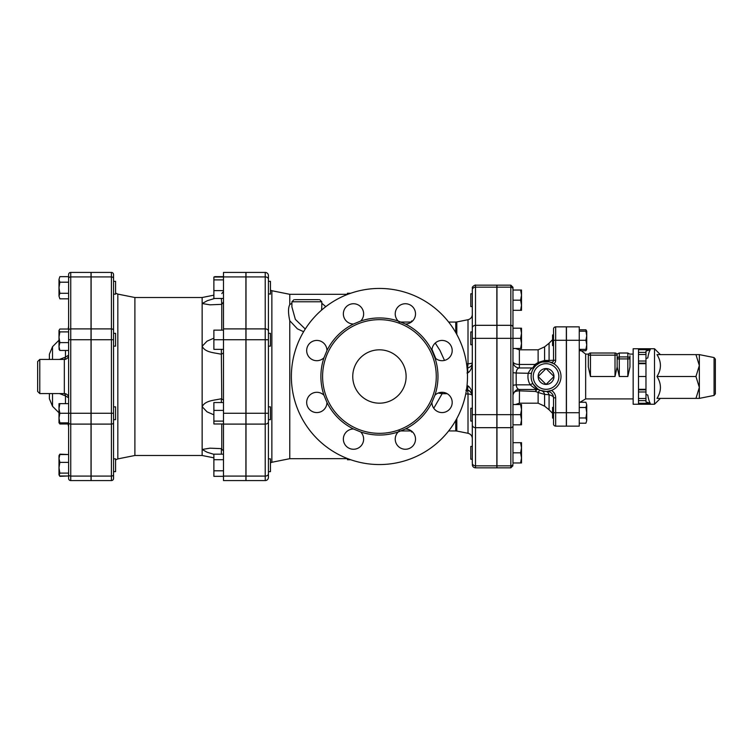 <?xml version="1.0" encoding="UTF-8"?>
<svg xmlns="http://www.w3.org/2000/svg" width="753" height="753" viewBox="0 0 753 753"><rect width="100%" height="100%" fill="white"/><g stroke="black" fill="none" stroke-linecap="round" stroke-linejoin="round"><path stroke-width="1.13" d="M268.426 406.855L270.449 406.855L270.449 419.666L268.426 419.666L268.426 466.465M268.426 458.85L270.449 458.85L270.449 471.66L268.426 471.66M265.225 272.426A3.2 3.2 0 0 1 268.426 275.626A3.2 3.2 0 0 0 265.225 272.426L265.225 328.901A3.2 2.268 0 0 1 268.426 331.169L268.426 275.626A3.2 3.2 0 0 0 265.225 272.426L246.005 272.426L246.005 480.574L265.225 480.574A3.2 3.2 0 0 0 268.426 477.374L268.426 331.169L268.426 333.334L270.449 333.334L270.449 346.145L268.426 346.145M268.426 281.34L270.449 281.34L270.449 294.15L268.435 293.755M268.426 421.831L268.426 421.831A3.2 2.268 0 0 1 265.225 424.099L265.225 476.084A3.2 2.268 0 0 0 268.426 473.825M223.49 454.163L213.88 454.163L213.88 459.707L223.49 459.707M223.49 470.804L213.88 470.804L213.88 459.707M223.49 476.348L213.88 476.348L213.88 470.804M223.49 402.544L213.88 402.544L213.88 410.394L223.49 410.394M223.49 421.106L213.88 421.106L213.88 410.394M223.49 330.134L213.88 330.134L213.88 339.735L223.49 339.735L223.49 272.426L245.902 272.426L223.49 272.426M223.49 298.461L213.88 298.461L213.88 277.029L223.49 277.029M223.49 279.9L213.88 279.9M223.49 423.977L213.88 423.977L213.88 421.106M223.49 349.345L213.88 349.345L213.88 339.735M223.49 290.62L213.88 290.62M214.737 276.652L223.49 276.652M113.543 458.85L115.567 458.85L115.567 471.66L113.543 471.66M113.543 406.855L115.567 406.855L115.567 419.666L113.543 419.666L113.543 422.584L113.543 274.563A2.137 2.137 0 0 0 111.406 272.426A2.137 2.137 0 0 1 113.543 274.563M113.543 294.15L115.567 294.15L115.567 281.34L113.543 281.34L113.543 333.334L115.567 333.334L115.567 346.145L113.543 346.145M59.459 422.866L59.854 423.977L58.998 422.546M58.998 420.052L58.998 408.455L59.854 413.265L58.998 418.066L59.854 422.866L58.998 422.866L58.998 418.066M59.459 475.567L59.854 476.348L68.608 475.971L59.854 475.971L58.998 474.531L58.998 467.745L59.854 473.1L59.195 475.199L58.998 474.531M58.998 455.979L59.854 454.539L68.608 454.539L59.854 454.163L59.459 454.944M59.854 454.539L58.998 458.464L59.854 462.38L58.998 467.745L58.998 455.65L59.854 454.163M58.998 403.655L59.854 403.655L58.998 408.455L58.998 403.655M59.854 331.894L58.998 337.25L58.998 330.454L59.854 331.894L68.608 331.894L68.608 329.023L59.854 329.023L58.998 330.454M59.854 342.606L58.998 346.531L58.998 337.25L59.854 342.606L68.608 342.606M59.195 349.684L58.998 346.531L59.854 350.456L58.998 349.016M59.854 276.652L58.998 279.429L59.854 276.652L68.608 276.652L68.608 282.196L59.854 282.196L58.998 287.75L58.998 279.429L59.854 282.196M59.854 298.837L58.998 296.061L59.854 298.837L68.608 298.837L68.608 329.023M59.854 293.294L58.998 296.061L58.998 287.75L59.854 293.294L68.608 293.294M68.222 423.977L59.854 423.977M68.608 478.437A2.137 2.137 0 0 0 70.744 480.574L70.744 413.265L68.608 413.265L68.608 478.437A2.137 2.137 0 0 0 70.744 480.574L91.019 480.574L91.019 272.426L70.744 272.426A2.137 2.137 0 0 0 68.608 274.563L68.608 454.163M68.608 454.539L68.608 462.38L59.854 462.38M68.608 475.971L68.608 473.1L59.854 473.1M59.854 350.456L68.608 350.456L68.608 403.655L59.854 403.655M68.608 413.265L59.854 413.265M68.608 422.866L68.608 426.819L68.608 422.866L59.854 422.866M113.543 474.578L113.543 422.584A2.137 1.506 0 0 1 111.406 424.099L111.406 476.084A2.137 1.506 0 0 0 113.543 474.578L113.543 478.437L113.543 474.578M91.132 476.084L111.406 476.084L111.406 480.574L91.132 480.574L91.132 272.426L111.406 272.426L111.406 276.916A2.137 1.506 0 0 1 113.543 278.422M91.132 480.574L111.406 480.574A2.137 2.137 0 0 0 113.543 478.437M37.65 361.553L37.65 391.447L39.787 393.574L39.787 359.426L37.65 361.553M64.4 393.584A4.273 2.974 -76.3 0 1 65.483 395.871L68.608 397.848A4.273 4.273 180 0 0 64.334 393.574L39.787 393.574M39.787 359.426L64.334 359.426C66.932 359.172 68.354 357.741 68.608 355.152A4.273 4.273 180 0 1 64.334 359.426L64.334 393.574C66.932 393.828 68.354 395.259 68.608 397.848M68.608 355.152L65.483 357.129A4.273 2.974 -103.7 0 1 64.4 359.416M65.483 350.456L65.483 357.129L59.459 359.426M59.459 393.574L65.483 395.871L65.483 403.655M52.522 359.426L52.522 346.691L49.387 354.239L49.387 359.426M49.387 393.574L49.387 398.761L52.522 406.309L52.522 393.574M223.49 450.943L221.354 448.637L221.354 454.163M223.49 400.107L221.354 398.723L221.354 402.544M223.49 352.893L221.354 354.277L221.768 398.723M223.49 302.057L221.768 304.306L221.768 330.134M221.354 298.461L221.768 304.306M213.88 454.323L207.056 452.224L202.143 449.475L202.143 455.49L213.88 457.833M213.88 414.818L207.056 411.853L202.143 406.724L202.143 449.475L209.965 448.176L221.354 448.637M221.354 349.345L221.354 354.277C214.36 352.583 205.268 352.686 202.143 346.276L202.143 406.724C205.268 400.314 214.36 400.417 221.354 398.723M221.354 304.363L209.965 304.824L202.143 303.525L202.143 346.276L207.056 341.147L213.88 338.182M134.891 297.51L117.835 294.103L117.835 458.897L134.891 455.49L134.891 297.51L202.143 297.51L202.143 303.525L207.395 300.663L214.652 298.461M245.902 339.735L245.902 480.574L223.49 480.574L223.49 339.735L245.902 339.735L245.902 272.426M431.987 349.326L435.761 358.513M350.258 459.584L347.415 459.754L350.747 459.754M289.773 458.69L271.861 462.276L271.861 290.724L289.773 294.31L289.773 304.617C288.107 307.657 288.107 313.032 289.773 320.74L289.773 458.69L347.698 458.643M412.588 431.996L411.458 431.977L411.458 431.008M433.766 408.267L442.133 393.706L447.207 393.706M438.19 393.066L442.133 393.706L442.133 392.294M350.747 293.246L347.415 293.246L349.063 293.839M347.415 294.47L347.415 293.614M412.588 321.004L411.458 321.023L411.458 321.992M444.486 360.405L439.987 350.484L435.243 343.057M318.679 299.647L295.025 299.647M321.795 306.923L321.54 310.142M305.266 329.033L295.355 319.376L291.91 306.942M291.91 303.233L289.773 304.607M289.773 320.74L297.397 328.835L303.61 331.715M325.795 306.659L321.795 303.233M398.196 431.958A10.137 10.137 0 0 1 399.382 430.942L398.196 431.958L405.387 428.984A10.137 10.137 0 0 1 415.167 441.747A10.137 10.137 0 0 1 400.304 447.903A10.137 10.137 0 0 1 398.196 431.958A58.546 58.546 0 0 1 360.678 431.958A10.137 10.137 0 0 1 358.56 447.903A10.137 10.137 0 0 1 343.707 441.747A10.137 10.137 0 0 1 353.486 428.984L360.678 431.958M411.364 322.058L399.382 322.058A10.137 10.137 0 0 1 400.304 305.097A10.137 10.137 0 0 1 415.167 311.253A10.137 10.137 0 0 1 405.387 324.016L398.196 321.042A58.546 58.546 0 0 0 360.678 321.042L353.486 324.016A10.137 10.137 0 0 1 343.707 311.253A10.137 10.137 0 0 1 358.56 305.097A10.137 10.137 0 0 1 360.678 321.042M352.752 376.5A26.684 26.684 0 0 1 392.774 353.392A26.684 26.684 0 0 1 392.774 399.608A26.684 26.684 0 0 1 352.752 376.5M291.373 376.5A88.063 88.063 0 0 1 423.468 300.24A88.063 88.063 0 0 1 423.468 452.76A88.063 88.063 0 0 1 291.373 376.5M434.895 357.741L431.921 350.55A10.137 10.137 0 0 1 444.684 340.77A10.137 10.137 0 0 1 450.84 355.623A10.137 10.137 0 0 1 434.895 357.741A58.546 58.546 0 0 1 434.895 395.259A10.137 10.137 0 0 1 450.84 397.377A10.137 10.137 0 0 1 444.684 412.23A10.137 10.137 0 0 1 431.921 402.45L434.895 395.259M323.978 395.259L326.953 402.45A10.137 10.137 0 0 1 314.189 412.23A10.137 10.137 0 0 1 308.033 397.377A10.137 10.137 0 0 1 323.978 395.259A58.546 58.546 0 0 1 323.978 357.741A10.137 10.137 0 0 1 308.033 355.623A10.137 10.137 0 0 1 314.189 340.77A10.137 10.137 0 0 1 326.953 350.55L323.978 357.741M322.595 376.5A56.842 56.842 0 0 0 407.853 425.727A56.842 56.842 0 0 0 407.853 327.273A56.842 56.842 0 0 0 322.595 376.5M265.225 480.574A3.2 3.2 0 0 0 268.426 477.374A3.2 3.2 0 0 1 265.225 480.574L265.225 476.084L246.005 476.084M496.848 287.166L475.501 287.166L475.501 285.152L496.848 285.152L496.848 427.676L475.501 427.676L475.501 287.166A3.2 2.777 0 0 0 472.3 289.943L472.3 463.057A3.2 2.777 180 0 0 475.501 465.834L475.501 427.676A3.2 2.777 180 0 1 472.3 424.899L472.3 421.068L470.804 421.068L470.804 408.258L472.3 408.258M465.891 390.27L466.945 390.28L466.964 386.204M472.3 396.37L471.867 394.007C469.881 391.061 468.582 389.856 467.99 390.393A5.337 0.932 102.9 0 0 468.074 390.393C470.907 391.541 472.319 393.537 472.3 396.389C472.319 391.654 470.907 388.171 468.074 385.941A5.337 0.932 102.9 0 0 467.99 390.393L466.945 390.28L466.982 385.988M468.074 385.941L466.982 385.687M466.982 373.008L468.074 372.773C470.907 370.608 472.319 367.229 472.3 362.626C472.319 365.12 470.907 366.862 468.074 367.841A5.337 1.026 78 0 0 468.074 372.773M468.074 367.841L466.982 367.963M467.076 367.925A5.337 1.073 90 0 0 468.008 363.793L466.578 363.803M472.3 362.626L472.3 362.626A5.337 1.195 0 0 1 468.008 363.793L468.008 319.714C470.681 318.99 472.112 317.248 472.3 314.481M465.759 393.932L468.008 393.979A5.337 1.073 91 0 0 467.161 390.28M456.807 418.555L456.807 431.045L468.008 433.286L468.008 393.979A5.337 1.647 180 0 1 472.216 395.297M496.848 465.834L496.848 467.848L475.501 467.848L475.501 465.834L496.848 465.834L496.848 427.676M546.057 384.435L553.992 376.5L546.057 368.565L538.131 376.5L546.057 384.435A7.935 7.935 0 0 1 538.131 376.5A7.935 7.935 0 0 1 546.057 368.565A7.935 7.935 0 0 1 553.992 376.5A7.935 7.935 0 0 1 546.057 384.435M472.3 459.226L470.804 459.226L470.804 446.416L472.3 446.416M472.3 344.742L470.804 344.742L470.804 331.932L472.3 331.932M472.3 306.584L470.804 306.584L470.804 293.774L472.3 293.774M520.605 462.963L521.509 457.89L521.509 462.963L512.972 462.963L512.972 452.817L520.605 452.817L521.509 447.753L520.605 442.679L521.509 442.679L521.509 457.89L520.605 452.817M520.605 424.805L521.509 419.732L521.509 424.805L512.972 424.805L512.972 414.658L520.605 414.658L521.509 409.594L521.509 419.732L520.605 414.658M520.605 404.521L521.509 404.521L521.509 409.594L520.605 404.521L512.972 404.521L512.972 395.843M521.509 348.479L520.605 348.479L521.509 343.406L521.509 348.479M520.605 338.342L521.509 333.268L521.509 343.406L520.605 338.342L512.972 338.342L512.972 289.011L512.972 290.037L521.509 290.037L521.509 305.247L520.605 300.183L521.509 295.11L520.605 290.037M520.605 328.195L521.509 328.195L521.509 333.268L520.605 328.195L512.972 328.195M521.509 310.321L520.605 310.321L521.509 305.247L521.509 310.321M512.972 462.963L512.972 425.822L512.972 442.679L520.605 442.679M512.972 287.288L512.972 289.011L512.972 287.288L510.835 285.152L510.835 414.658L512.972 414.658L512.972 338.342L512.972 357.487L512.972 348.479L520.605 348.479M520.605 300.183L512.972 300.183L512.972 310.321L520.605 310.321M512.972 414.658L512.972 395.513M561.004 376.5A14.947 14.947 0 0 0 538.583 363.558A14.947 14.947 0 0 0 538.583 389.442A14.947 14.947 0 0 0 561.004 376.5M555.667 360.273L555.667 326.868A2.137 2.137 0 0 0 553.53 329.005L553.53 360.273L555.667 360.273A4.273 4.273 0 0 1 553.869 363.755L549.728 362.014M542.254 362.052L549.219 361.892M543.365 361.798A2.137 1.666 79.6 0 0 544.598 360.452L538.122 362.494L538.122 349.816L519.372 349.816L519.372 364.452A6.401 2.89 0 0 1 512.972 361.553A6.401 6.401 0 0 0 519.372 367.963L519.372 364.452L534.997 364.452A2.137 0.668 49.6 0 0 536.381 365.111L539.11 363.266A2.137 0.584 62.3 0 1 538.122 362.494L534.997 364.452L532.729 367.963C531.477 368.085 529.999 369.77 528.295 373.017C527.458 377.338 528.107 381.272 530.244 384.83C533.802 387.927 536.447 389.48 538.179 389.47L540.503 390.374A6.401 1.713 -68.2 0 0 538.122 392.482L544.598 394.374L549.078 394.76C552.024 395.56 553.511 396.577 553.53 397.819L553.53 423.995L553.53 418.066L552.57 418.066L552.57 407.392L553.53 407.392L553.53 397.819L553.53 407.392M533.378 368.594L534.931 366.532M532.211 370.871L532.776 369.648M537.501 388.755L533.152 384.03C531.279 380.811 530.714 377.253 531.449 373.356L516.172 373.017C516.445 369.93 517.509 368.245 519.372 367.963L532.729 367.963A2.137 2.137 0 0 0 534.395 367.163A2.137 2.137 0 0 1 534.366 367.191A2.137 2.137 0 0 0 534.395 367.163L534.272 367.313M536.192 389.499L535.477 391.456L538.122 392.482L538.122 403.184L544.598 406.159L549.078 409.773L549.078 394.76A6.401 3.492 -89.9 0 0 546.029 391.447L540.503 390.374M546.81 391.428L551.431 390.449A8.537 8.537 0 0 1 555.667 397.819L553.53 397.819A6.401 6.401 0 0 0 546.81 391.428M512.972 310.321L512.972 327.179A2.137 1.845 0 0 0 510.835 325.324L496.961 325.324L496.961 285.152L510.835 285.152M496.961 414.658L510.835 414.658L510.835 467.848L496.961 467.848L496.961 325.324M547.808 361.656A2.137 1.205 96.7 0 0 549.078 360.442L553.53 360.273L553.53 345.608L553.53 360.273A2.137 2.137 0 0 1 550.725 362.306M553.53 360.273L553.53 345.608L552.57 345.608L552.57 334.934L553.53 334.934L553.53 329.005A2.137 2.137 0 0 1 555.667 326.868L566.341 326.868L566.341 426.132L555.667 426.132A2.137 2.137 0 0 1 553.53 423.995A2.137 2.137 0 0 0 555.667 426.132A2.137 2.137 0 0 1 553.53 423.995M514.026 392.379A6.401 3.436 180 0 1 519.372 390.835L535.477 391.456L536.861 389.499M533.152 384.03A2.137 0.819 -30.2 0 0 530.244 384.83L516.2 384.83L516.172 373.017L512.972 372.688L512.972 385.64A6.401 0.922 180 0 1 516.2 384.83C516.558 387.71 517.612 389.263 519.372 389.499L519.372 389.499C515.156 388.689 512.642 394.704 512.972 395.899L512.972 385.64M549.078 360.442L544.598 360.452L544.598 346.841L549.078 343.227L549.078 360.442M538.122 403.184L519.372 403.184L519.476 389.499M512.972 348.479L512.972 372.688M541.633 390.779A6.401 4.866 -72.8 0 1 544.598 394.374L544.598 406.159M519.692 389.47L538.131 389.499M512.972 394.271L512.972 404.521M585.919 402.253L586.728 404.869L585.919 402.253L579.255 402.253M585.919 423.205L586.728 420.588L585.919 423.205L579.255 423.205M586.728 412.729L585.919 407.495L586.728 404.869L586.728 420.588L585.919 417.971L586.728 412.729M585.919 349.345L586.728 344.808L586.728 349.345L579.255 349.345M585.919 340.271L586.728 335.734L586.728 344.808L585.919 340.271L579.255 340.271L579.255 426.132L566.444 426.132L566.444 412.729L579.255 412.729M586.728 335.734L585.919 331.198L586.728 331.198L586.728 335.734M579.255 407.495L585.919 407.495M579.255 417.971L585.919 417.971M579.255 331.198L585.919 331.198M580.036 350.747L585.919 350.747L586.54 349.345M586.54 331.198L585.919 329.795L579.255 329.795M660.381 354.616L654.508 348.752L654.508 404.248L660.381 398.384M695.951 354.616L656.993 354.616C661.558 361.911 661.558 369.205 656.993 376.5C661.558 383.795 661.558 391.089 656.993 398.384L695.951 398.384L699.339 387.437L695.951 376.5L699.339 365.563L695.951 354.616L699.339 354.616L699.339 398.384L695.951 398.384M656.993 376.5L695.951 376.5M715.35 376.5L715.35 359.134L714.06 357.562L714.06 395.438L715.35 393.866L715.35 376.5M650.244 349.703L645.97 351.096L645.97 352.366L638.497 352.366L638.497 349.703L650.244 349.703C649.302 351.162 648.484 353.91 647.787 357.957L645.97 358.56M645.97 363.69L645.97 361.026L638.497 361.026L638.497 376.5L645.97 376.5L645.97 363.69L638.497 363.69M638.497 363.153L645.97 363.153M638.497 352.366L638.497 354.494L645.97 354.494L645.97 361.026M638.497 354.494L638.497 361.026M645.97 354.494L645.97 352.366M645.97 394.44L647.787 395.043C648.484 399.09 649.302 401.838 650.244 403.297L638.497 403.297L638.497 376.5M650.244 403.297L645.97 401.904L645.97 400.634L638.497 400.634M638.497 389.31L645.97 389.31L645.97 391.974L638.497 391.974M645.97 389.31L645.97 376.5M638.497 389.847L645.97 389.847M638.497 398.506L645.97 398.506L645.97 391.974M645.97 398.506L645.97 400.634M654.508 404.248L633.16 404.248L633.16 348.752L654.508 348.752M588.328 355.152L590.465 355.152L590.465 353.016A2.137 2.137 0 0 0 588.328 355.152C588.648 353.722 588.648 353.722 588.328 355.152C588.648 353.722 588.648 353.722 588.328 355.152C588.648 353.722 588.648 353.722 588.328 355.152L588.328 366.956L590.465 376.5L590.465 355.152L617.149 355.152A2.137 2.137 0 0 0 615.013 353.016L615.013 376.5L590.465 376.5M629.96 366.956L629.96 358.908A2.137 1.995 180 0 0 627.823 356.922L627.823 358.908L629.96 358.908L629.96 355.811C629.64 353.543 629.64 353.543 629.96 355.811L629.96 366.956L627.823 376.5L619.286 376.5L617.149 366.956L617.149 355.152L617.149 366.956L615.013 376.5M590.465 353.016L615.013 353.016A2.137 2.137 0 0 1 617.149 355.152C616.82 353.722 616.82 353.722 617.149 355.152C616.82 353.722 616.82 353.722 617.149 355.152C616.82 353.722 616.82 353.722 617.149 355.152M617.149 355.811L617.149 358.908L617.149 355.811C617.46 353.543 617.46 353.543 617.149 355.811M617.149 358.908L619.286 358.908L619.286 356.922A2.137 1.995 180 0 0 617.149 358.908M579.255 326.868L579.255 340.271L566.444 340.271L566.444 326.868L579.255 326.868M566.444 340.271L566.444 412.729M91.132 276.916L111.406 276.916L111.406 328.901A2.137 1.506 0 0 1 113.543 330.416M91.132 328.901L111.406 328.901L111.406 339.735L113.543 339.735M91.132 339.735L111.406 339.735L111.406 413.265L113.543 413.265M91.132 413.265L111.406 413.265L111.406 424.099L91.132 424.099M91.019 476.084L70.744 476.084A2.137 1.506 180 0 1 68.608 474.578M91.019 424.099L70.744 424.099A2.137 1.506 180 0 1 68.608 422.584M91.019 413.265L70.744 413.265L70.744 339.735L68.608 339.735M91.019 339.735L70.744 339.735L70.744 328.901A2.137 1.506 180 0 0 68.608 330.416M91.019 328.901L70.744 328.901L70.744 276.916A2.137 1.506 180 0 0 68.608 278.422M91.019 276.916L70.744 276.916L70.744 272.426M221.768 423.977L221.768 448.694M245.902 424.099L223.49 424.099M245.902 476.084L223.49 476.084M245.902 276.916L223.49 276.916M245.902 328.901L223.49 328.901M245.902 413.265L223.49 413.265M448.656 322.058L455.763 322.058L455.763 332.572M294.046 299.647L291.91 301.784L321.795 301.784L319.658 299.647M353.486 324.016A58.546 58.546 0 0 0 326.953 350.55M431.921 350.55A58.546 58.546 0 0 0 405.387 324.016M405.387 428.984A58.546 58.546 0 0 0 431.921 402.45M326.953 402.45A58.546 58.546 0 0 0 353.486 428.984M455.763 420.428L455.763 430.942L448.656 430.942M268.426 339.735L265.225 339.735L265.225 413.265L268.426 413.265M246.005 413.265L265.225 413.265L265.225 424.099L246.005 424.099M246.005 276.916L265.225 276.916A3.2 2.268 0 0 1 268.426 279.175M246.005 328.901L265.225 328.901L265.225 339.735L246.005 339.735M496.848 414.658L472.3 414.658M496.848 338.342L472.3 338.342M496.848 325.324L475.501 325.324A3.2 2.777 180 0 0 472.3 328.101M456.807 334.445L456.807 321.955L468.008 319.714M558.867 376.5A12.81 12.81 0 0 1 539.656 387.597A12.81 12.81 0 0 1 539.656 365.403A12.81 12.81 0 0 1 558.867 376.5M496.961 287.166L510.835 287.166A2.137 1.845 0 0 1 512.972 289.011M496.961 338.342L512.972 338.342M496.961 427.676L510.835 427.676A2.137 1.845 0 0 0 512.972 425.822M496.961 465.834L510.835 465.834A2.137 1.845 0 0 0 512.972 463.989M566.341 340.271L553.53 340.271M555.667 326.868A2.137 2.137 0 0 0 553.53 329.005M555.667 426.132L555.667 412.729L553.53 412.729M566.341 412.729L555.667 412.729L555.667 397.819M633.16 354.089L629.668 354.089L627.823 353.016L627.823 356.922L619.286 356.922L619.286 353.016L616.858 354.089M619.286 376.5L619.286 358.908L627.823 358.908L627.823 376.5M633.16 398.911L585.655 398.911L585.655 354.089L579.471 349.345M271.861 462.276L270.449 462.831M271.861 290.724L270.449 290.169M58.998 474.861L59.854 476.348M68.598 397.688L68.222 396.078M67.196 394.685L66.217 394.017M66.217 358.983L67.196 358.324M68.222 356.922L68.598 355.312M67.845 422.866L68.608 426.819M68.222 329.023L68.608 326.181M52.522 406.309L58.998 412.795M52.522 346.691L58.998 340.205M221.768 293.585L223.49 291.496M202.143 297.51L213.88 295.167M117.835 294.103L115.567 293.058M117.835 458.897L115.567 459.942M134.891 455.49L202.143 455.49M291.91 301.784L291.91 306.998M321.795 301.784L321.795 306.989M399.382 430.942L411.364 430.942M475.501 285.152C476.188 284.446 471.547 286.422 472.3 288.352M475.501 467.848C473.562 467.66 472.489 466.587 472.3 464.648M455.763 322.058L456.807 321.955M468.008 433.286C470.681 434.01 472.112 435.752 472.3 438.519M456.807 431.045L455.763 430.942M289.773 294.31L347.415 294.31M510.835 467.848L512.972 465.712M534.63 366.871L535.43 366.005M519.372 349.816L515.457 348.479M519.372 403.184L515.457 404.521M549.078 409.773L552.57 413.341M549.078 343.227L552.57 339.659M538.122 349.816L544.598 346.841M586.728 349.345L585.919 350.747M586.728 331.198L585.919 329.795M714.06 357.562L699.339 354.616M714.06 395.438L699.339 398.384M627.823 353.016L619.286 353.016M585.655 398.911L580.036 402.253M588.611 354.089L585.655 354.089"/></g></svg>
